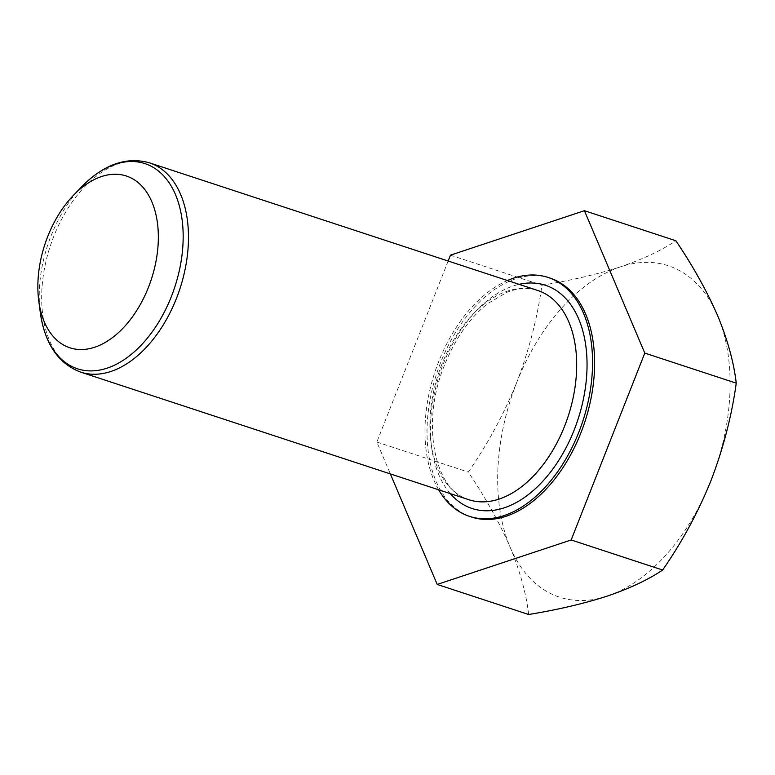 <?xml version="1.0" encoding="UTF-8"?>
<svg xmlns="http://www.w3.org/2000/svg" width="775" height="775" viewBox="0 0 775 775"><rect width="100%" height="100%" fill="white"/><g stroke="black" fill="none" stroke-linecap="round" stroke-linejoin="round"><path stroke-width="0.58" stroke-dasharray="3.88 2.91" d="M438.65 489.79A125.753 77.917 108.2 0 1 438.698 361.586A125.753 77.917 108.2 0 1 507.451 280.511M471.539 517.032A125.753 77.917 108.2 0 1 440.752 362.254A125.753 77.917 108.2 0 1 550.085 278.099M448.153 261.02L376.844 442.041L390.358 473.912M528.666 614.507C526.254 593.708 520.064 571.243 510.105 547.121C499.497 522.747 485.567 497.734 468.303 472.101C487.824 443.91 503.963 414.044 516.722 382.482A174.404 108.064 -71.8 0 0 510.105 547.121A174.404 108.064 -71.8 0 0 607.271 596.091A174.404 108.064 -71.8 0 0 711.062 480.413A174.404 108.064 -71.8 0 0 717.689 315.774A174.404 108.064 -71.8 0 0 620.523 266.813C643.047 259.131 661.501 250.441 675.887 240.754M516.722 382.482A174.404 108.064 108.2 0 1 620.523 266.813C597.428 274.272 571.223 280.414 541.919 285.229C537.414 317.895 529.015 350.31 516.722 382.482M376.844 442.041L468.303 472.101M450.459 255.159L541.919 285.229M450.294 493.617A117.49 72.802 108.2 0 1 443.3 363.901A117.49 72.802 108.2 0 1 519.095 284.338M441.915 364.163A110.147 68.248 -71.8 0 0 468.885 499.73C435.569 492.106 419.672 424.225 444.656 364.793C455.332 338.433 469.602 318.079 487.475 303.742L506.947 292.282C518.213 287.971 528.463 287.36 537.685 290.451A110.147 68.248 -71.8 0 0 441.915 364.163M80.677 372.116A110.147 68.248 108.2 0 1 53.707 236.549A110.147 68.248 108.2 0 1 149.478 162.837M81.724 186.727A107.996 66.921 -71.8 0 0 51.034 235.881A107.996 66.921 -71.8 0 0 40.319 312.683"/><path stroke-width="1.16" d="M507.451 280.511A125.753 77.917 108.2 0 1 548.032 277.431A125.753 77.917 108.2 0 1 578.828 432.198A125.753 77.917 108.2 0 1 469.495 516.353A125.753 77.917 108.2 0 1 438.65 489.79M548.032 277.431L550.085 278.099A125.753 77.917 108.2 0 1 580.882 432.876A125.753 77.917 108.2 0 1 471.539 517.032L469.495 516.353M47.721 236.511A90.413 56.023 108.2 0 1 73.412 195.358A90.413 56.023 108.2 0 1 143.937 188.47A90.413 56.023 108.2 0 1 148.471 287.283A90.413 56.023 108.2 0 1 85.909 349.244A90.413 56.023 108.2 0 1 38.75 300.807A90.413 56.023 108.2 0 1 47.721 236.511M390.358 473.912L437.207 584.437L571.175 539.972L644.79 353.1L584.428 210.693L450.459 255.159L448.153 261.02M584.428 210.693L675.887 240.754C693.179 266.455 707.12 291.458 717.689 315.774C727.667 339.954 733.847 362.409 736.25 383.16C731.745 415.826 723.346 448.241 711.062 480.413C698.304 511.975 682.155 541.851 662.635 570.032C648.21 579.739 629.746 588.428 607.271 596.091C584.118 603.57 557.913 609.712 528.666 614.507L437.207 584.437M571.175 539.972L662.635 570.032M644.79 353.1L736.25 383.16M519.095 284.338A117.49 72.802 108.2 0 1 574.217 429.883A117.49 72.802 108.2 0 1 450.294 493.617M468.885 499.73A110.147 68.248 -71.8 0 0 564.655 426.017A110.147 68.248 -71.8 0 0 537.685 290.451L149.478 162.837A110.147 68.248 108.2 0 1 176.448 298.404A110.147 68.248 108.2 0 1 80.677 372.116L468.885 499.73M38.75 300.807L40.319 312.683A107.996 66.921 -71.8 0 0 96.642 370.547A107.996 66.921 -71.8 0 0 171.382 296.525A107.996 66.921 -71.8 0 0 165.966 178.502A107.996 66.921 -71.8 0 0 81.724 186.727C103.84 164.358 126.422 156.395 149.478 162.837M73.412 195.358L81.724 186.727M80.677 372.116C58.299 363.62 44.843 343.809 40.319 312.683"/></g></svg>
